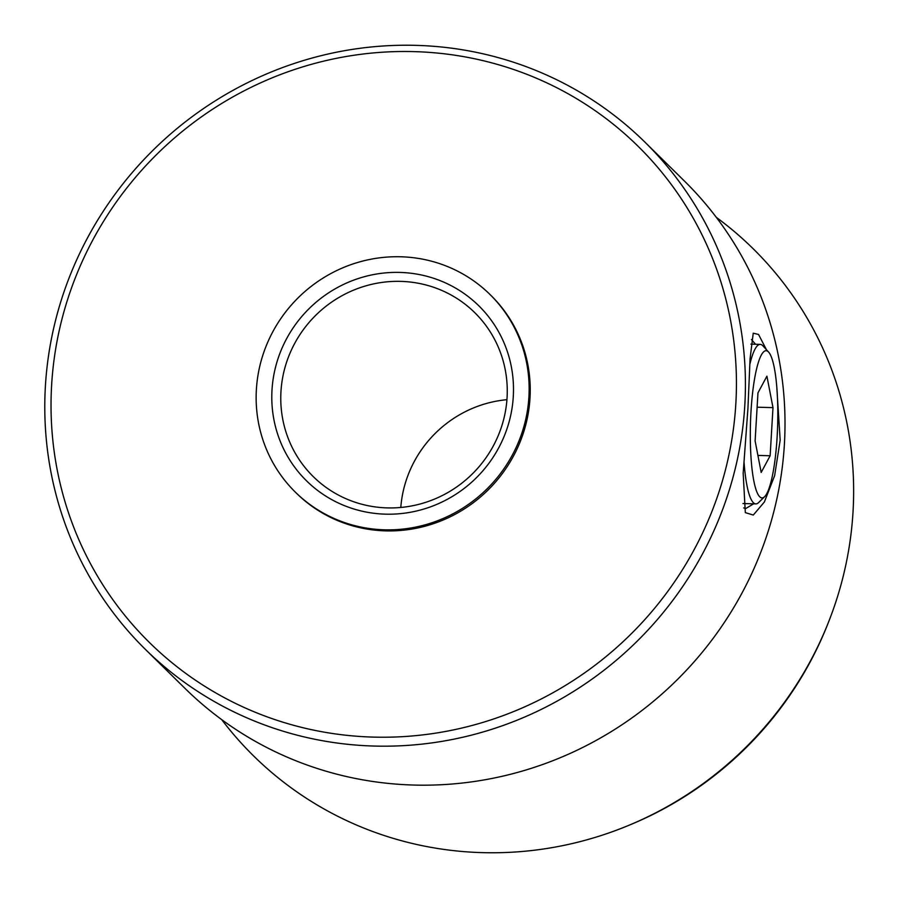 <?xml version="1.0" encoding="UTF-8"?>
<svg xmlns="http://www.w3.org/2000/svg" width="898" height="898" viewBox="0 0 898 898"><rect width="100%" height="100%" fill="white"/><g stroke="black" fill="none" stroke-linecap="round" stroke-linejoin="round"><path stroke-width="1.35" d="M776.759 386.712L780.171 440.177L774.648 475.603L764.4 501.96L753.299 515.048L745.318 512.623L743.174 473.291L747.933 408.422L750.077 358.684L753.231 333.192L758.541 334.46L766.443 349.715M743.679 507.92L745.744 508.526L753.647 503.834M755.521 344.26L751.435 339.523M373.366 737.101A348.222 337.266 -45.4 0 0 735.832 403.786A348.222 337.266 -45.4 0 0 414.101 51.624A348.222 337.266 -45.4 0 0 51.635 384.939A348.222 337.266 -45.4 0 0 373.366 737.101M415.92 45.36A355.956 344.753 134.6 0 1 644.865 142.086A355.956 344.753 134.6 0 1 714.022 530.46A355.956 344.753 134.6 0 1 374.286 746.058A355.956 344.753 134.6 0 1 145.341 649.333A355.956 344.753 134.6 0 1 76.184 260.959A355.956 344.753 134.6 0 1 415.92 45.36M385.466 514.161A122.802 118.94 134.6 0 1 272.004 389.968A122.802 118.94 134.6 0 1 399.823 272.42A122.802 118.94 134.6 0 1 513.286 396.613A122.802 118.94 134.6 0 1 385.466 514.161M400.744 281.377A115.067 111.453 -45.4 0 0 290.918 351.073A115.067 111.453 -45.4 0 0 313.279 476.625A115.067 111.453 -45.4 0 0 387.285 507.898A115.067 111.453 -45.4 0 0 497.11 438.202A115.067 111.453 -45.4 0 0 474.761 312.65A115.067 111.453 -45.4 0 0 400.744 281.377M145.341 649.333L184.932 688.317A355.956 344.753 -45.4 0 0 413.888 785.054A355.956 344.753 -45.4 0 0 753.613 569.444A355.956 344.753 -45.4 0 0 684.467 181.082L644.865 142.086M400.8 507.46A115.067 111.453 134.6 0 1 506.932 399.689M716.323 217.361A355.956 344.753 134.6 0 1 828.652 621.809A355.956 344.753 134.6 0 1 627.825 825.745A355.956 344.753 134.6 0 1 482.518 852.64A355.956 344.753 134.6 0 1 221.705 719.624M828.652 621.809L827.866 623.807A351.039 339.994 134.6 0 1 629.812 824.925L627.825 825.745M400.755 256.772A138.696 134.33 134.6 0 1 489.971 294.465A138.696 134.33 134.6 0 1 516.911 445.79A138.696 134.33 134.6 0 1 384.535 529.809A138.696 134.33 134.6 0 1 295.33 492.115A138.696 134.33 134.6 0 1 268.379 340.78A138.696 134.33 134.6 0 1 400.755 256.772M489.971 294.465L491.06 295.532A138.696 134.33 134.6 0 1 518 446.867A138.696 134.33 134.6 0 1 385.624 530.875A138.696 134.33 134.6 0 1 296.407 493.182L295.33 492.115M768.362 351.814A73.647 13.605 91.6 0 0 750.997 411.441A73.647 13.605 91.6 0 0 759.742 496.785A73.647 13.605 91.6 0 0 764.613 496.684A73.647 13.605 91.6 0 0 777.657 424.675A73.647 13.605 91.6 0 0 768.598 352.072A73.647 13.605 91.6 0 0 768.362 351.814M764.613 496.684L758.63 502.543A79.787 14.738 -88.4 0 1 755.824 503.89A79.787 14.738 -88.4 0 1 753.355 502.667A79.787 14.738 -88.4 0 1 744.004 461.594M749.875 364.262A79.787 14.738 -88.4 0 1 760.224 344.383A79.787 14.738 -88.4 0 1 762.683 345.607A79.787 14.738 -88.4 0 1 762.952 345.887L768.598 352.072M755.117 440.974L761.19 472.427L770.136 455.757L772.987 407.636L766.914 376.172L757.968 392.841L755.117 440.974M757.115 407.198L772.987 407.636M757.901 455.421L770.136 455.757M750.908 344.125L760.224 344.383M742.96 503.531L755.824 503.89"/></g></svg>
